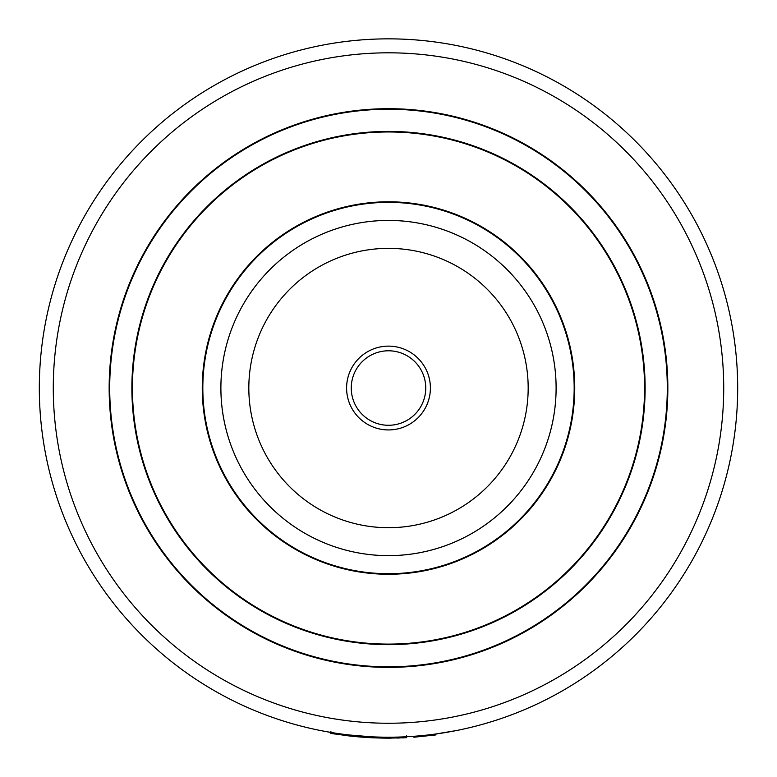<?xml version="1.0" encoding="UTF-8"?>
<svg xmlns="http://www.w3.org/2000/svg" width="777" height="777" viewBox="0 0 777 777"><rect width="100%" height="100%" fill="white"/><g stroke="black" fill="none" stroke-linecap="round" stroke-linejoin="round"><path stroke-width="1.17" d="M330.749 732.41L320.61 730.555M456.381 730.555L435.839 733.993L435.965 734.916L413.888 737.227L413.82 736.305L406.507 736.751M388.5 737.218A349.184 349.184 0 0 1 86.101 213.442A349.184 349.184 0 0 1 690.899 213.442A349.184 349.184 0 0 1 388.5 737.218A349.184 349.184 0 0 1 86.101 213.442A349.184 349.184 0 0 1 690.899 213.442A349.184 349.184 0 0 1 388.5 737.218M388.5 667.385A279.351 279.351 0 0 1 146.581 248.358A279.351 279.351 0 0 1 630.419 248.358A279.351 279.351 0 0 1 388.5 667.385M388.5 667.288A279.254 279.254 0 0 1 146.659 248.407A279.254 279.254 0 0 1 630.341 248.407A279.254 279.254 0 0 1 388.5 667.288A279.254 279.254 0 0 1 146.659 248.407A279.254 279.254 0 0 1 630.341 248.407A279.254 279.254 0 0 1 388.5 667.288M388.5 644.191A256.157 256.157 0 0 1 166.657 259.955A256.157 256.157 0 0 1 610.343 259.955A256.157 256.157 0 0 1 388.5 644.191A256.157 256.157 0 0 1 166.657 259.955A256.157 256.157 0 0 1 610.343 259.955A256.157 256.157 0 0 1 388.5 644.191M388.5 644.104A256.07 256.07 0 0 1 166.734 260.004A256.07 256.07 0 0 1 610.266 260.004A256.07 256.07 0 0 1 388.5 644.104M388.5 574.261A186.227 186.227 0 0 1 227.214 294.92A186.227 186.227 0 0 1 549.786 294.92A186.227 186.227 0 0 1 388.5 574.261M388.5 574.174A186.14 186.14 0 0 1 227.302 294.969A186.14 186.14 0 0 1 549.698 294.969A186.14 186.14 0 0 1 388.5 574.174A186.14 186.14 0 0 1 227.302 294.969A186.14 186.14 0 0 1 549.698 294.969A186.14 186.14 0 0 1 388.5 574.174M388.5 555.642A167.609 167.609 0 0 1 243.347 304.234A167.609 167.609 0 0 1 533.653 304.234A167.609 167.609 0 0 1 388.5 555.642M388.743 738.15L388.228 738.15M387.305 738.15L390.064 738.15M332.041 733.566L334.887 734.022M337.597 734.43L339.287 734.673M387.558 738.15L388.073 738.15M389.908 738.15L391.074 738.14M402.467 737.868L403.651 737.82M396.901 738.053L399.397 737.985M403.04 737.849L403.758 737.82M359.732 736.965L363.354 737.247M350.242 736.052L359.091 736.917M367.094 737.499L372.678 737.791M405.089 736.829L405.128 737.752L387.519 738.15L387.519 737.218M332.012 732.624L331.857 733.537L387.519 738.15M389.51 738.15L388.811 738.15M388.306 738.15L383.78 738.121M383.585 738.111L373.047 737.81M347.474 735.741L350.369 736.072M358.11 736.829L367.725 737.538M330.594 733.333L330.905 731.497L330.594 733.333L332.449 733.634M349.631 735.984L382.886 738.101M382.838 738.101L385.266 738.131M386.936 738.15L406.303 737.694M384.265 738.121L387.131 738.15M332.595 733.653L349.281 735.945M356.4 552.544A167.609 167.609 0 0 1 262.082 277.981A167.609 167.609 0 0 1 547.018 333.576A167.609 167.609 0 0 1 356.4 552.544A167.609 167.609 0 0 1 262.082 277.981A167.609 167.609 0 0 1 547.018 333.576A167.609 167.609 0 0 1 356.4 552.544M380.477 429.157A41.9 41.9 0 0 1 356.896 360.518A41.9 41.9 0 0 1 428.127 374.417A41.9 41.9 0 0 1 380.477 429.157M381.371 424.592A37.247 37.247 0 0 1 360.411 363.578A37.247 37.247 0 0 1 423.727 375.932A37.247 37.247 0 0 1 381.371 424.592M388.5 723.251A335.217 335.217 0 0 1 98.193 220.425A335.217 335.217 0 0 1 678.807 220.425A335.217 335.217 0 0 1 388.5 723.251M388.5 666.821A278.788 278.788 0 0 1 147.057 248.64A278.788 278.788 0 0 1 629.943 248.64A278.788 278.788 0 0 1 388.5 666.821M388.5 644.657A256.624 256.624 0 0 1 166.259 259.722A256.624 256.624 0 0 1 610.741 259.722A256.624 256.624 0 0 1 388.5 644.657M388.5 573.708A185.674 185.674 0 0 1 227.7 295.202A185.674 185.674 0 0 1 549.3 295.202A185.674 185.674 0 0 1 388.5 573.708M361.752 525.126A139.675 139.675 0 0 1 283.149 296.328A139.675 139.675 0 0 1 520.6 342.657A139.675 139.675 0 0 1 361.752 525.126M406.556 737.684L406.458 735.829"/></g></svg>
